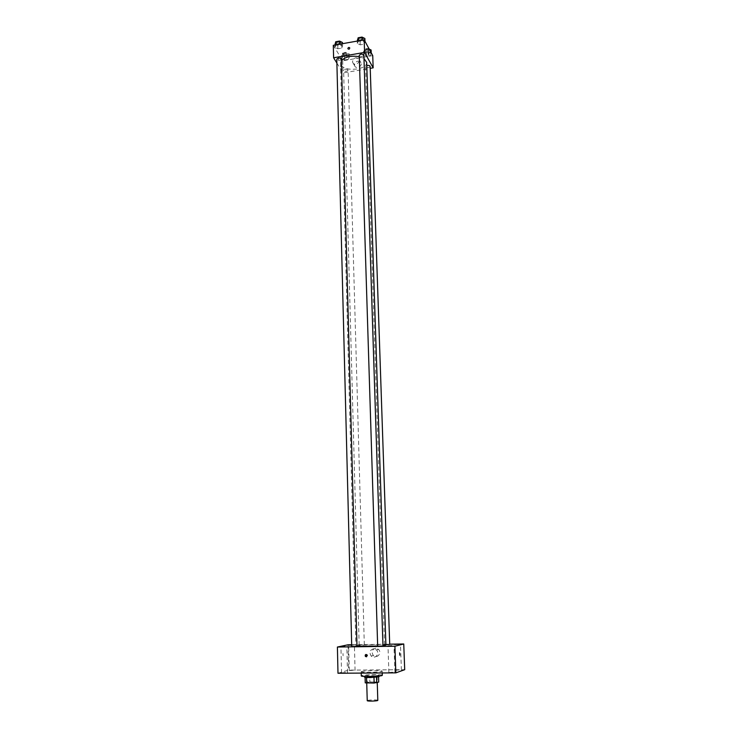 <?xml version="1.0" encoding="UTF-8"?>
<svg xmlns="http://www.w3.org/2000/svg" width="738" height="738" viewBox="0 0 738 738"><rect width="100%" height="100%" fill="white"/><g stroke="black" fill="none" stroke-linecap="round" stroke-linejoin="round"><path stroke-width="0.55" stroke-dasharray="3.69 2.77" d="M377.801 700.353C378.05 699.698 368.769 699.836 367.432 700.5L367.238 700.666M366.915 682.502L366.721 682.641C366.472 683.259 377.533 682.936 377.247 682.327C377.496 681.783 368.253 681.94 366.915 682.502M365.089 677.392L373.981 677.493L378.529 676.58L369.692 676.451L369.849 681.93L378.705 682.087M365.236 682.871L369.849 681.93M365.079 677.346L367.164 676.645L367.321 682.133M369.692 676.451L367.164 676.645M364.59 677.18C364.249 676.386 379.35 675.943 379.046 676.746M369.849 676.239L379.009 675.371C379.341 674.68 366.675 674.901 364.83 675.63L369.849 676.239M377.081 676.405L377.256 681.894M382.293 675.279C382.754 674.274 364.397 674.597 361.675 675.648L361.269 675.907M361.565 671.534L361.159 671.774C360.633 672.881 382.754 672.226 382.164 671.156C382.625 670.187 364.277 670.528 361.565 671.534M399.166 669.901L395.522 670.233L399.166 669.901M352.995 670.252L349.268 670.584L352.995 670.252M345.384 672.521L341.546 672.881L345.384 672.521M392.634 672.189L388.88 672.539L392.634 672.189M337.986 673.25L348.64 670.122L404.701 669.689M351.694 645.169L354.406 644.92L351.685 644.846M348.013 644.791L348.64 670.122M351.685 644.735L389.701 644.182M375.79 648.232C371.998 649.394 371.177 651.811 373.317 655.464C376.85 659.274 382.312 653.01 378.576 649.431L375.79 648.232M373.677 648.748C369.858 649.92 369.028 652.355 371.186 656.036C374.738 659.883 380.236 653.573 376.481 649.957L373.677 648.748M366.574 656.792L367.496 655.584L367.137 654.717L366.011 654.44M342.976 653.49L343.115 655.796L342.976 653.49M389.71 644.422L385.882 644.661M356.998 646.423L351.841 646.534M382.976 646.064L377.764 646.174M362.45 644.708L359.175 644.938L362.45 644.708M385.9 645.058C386.546 644.108 360.448 644.68 356.482 645.695L355.882 645.953L356.989 646.23M377.662 646.045L382.957 645.639M366.675 62.379C367.524 69.778 344.766 72.084 341.085 65.009L340.513 63.154L341.408 60.636M359.295 56.688L363.972 58.514M347.995 69.879C346.15 68.791 344.692 68.929 343.604 70.294C345.144 71.697 346.639 71.66 348.096 70.184L347.995 69.879M363.871 55.202C362.745 56.66 361.233 56.817 359.341 55.664M341.371 59.123C340.273 60.534 338.779 60.682 336.888 59.547M370.153 66.411C369.037 67.822 367.561 67.97 365.716 66.872L366.777 65.544M336.879 63.053L343.013 72.942L370.218 68.339M370.264 55.562L371.242 53.588L368.456 52.26L364.692 52.915L363.733 54.889L366.518 56.208L370.264 55.562L371.242 53.588L368.456 52.26L364.692 52.915L363.733 54.889L366.518 56.208L370.264 55.562L370.144 52.001L371.122 50.027M341.648 48.099L342.543 46.07L339.628 44.704L335.836 45.369L334.969 47.407L337.884 48.763L341.648 48.099L342.543 46.07L339.628 44.704L335.836 45.369L334.969 47.407L337.884 48.763L341.648 48.099L341.556 44.501L342.441 42.463M333.299 45.313L342.69 60.793L372.736 55.608M364.019 44.169L364.996 42.112L362.127 40.719L358.29 41.402L357.34 43.459L360.199 44.843L364.019 44.169L364.996 42.112L362.127 40.719L358.29 41.402L357.34 43.459L360.199 44.843L364.019 44.169L363.899 40.544L364.876 38.477M348.327 59.344L349.222 57.398L346.399 56.088L342.672 56.734L341.805 58.68L344.637 59.981L348.327 59.344L349.222 57.398L346.399 56.088L342.672 56.734L341.805 58.68L344.637 59.981L348.327 59.344L348.235 55.802L349.12 53.846L346.297 52.527L342.58 53.182L341.712 55.138L344.535 56.448L348.235 55.802M342.69 60.793L343.013 72.942M354.48 64.87L354.655 65.774C355.873 69.51 362.533 66.466 361.039 62.841C358.207 60.138 356.02 60.811 354.48 64.87M338.189 57.896L338.428 59.778L338.189 57.896M368.188 54.52L367.958 52.619L368.188 54.52M352.506 61.503L352.681 62.407C353.899 66.18 360.605 63.099 359.092 59.464C356.251 56.743 354.055 57.426 352.506 61.503M343.271 54.87L343.179 54.547C344.628 53.035 346.113 52.998 347.644 54.437C346.574 55.839 345.116 55.977 343.271 54.87M349.12 53.846L349.222 57.398M346.297 52.527L346.399 56.088M342.58 53.182L342.672 56.734M341.712 55.138L341.805 58.68M344.535 56.448L344.637 59.981M343.244 53.856L343.152 53.533C344.6 52.02 346.085 51.983 347.616 53.422C346.546 54.824 345.089 54.972 343.244 53.856M369.203 49.105L364.572 49.345L363.622 51.328L366.408 52.656L370.144 52.001M365.199 51.051L365.116 50.756C366.565 49.206 368.068 49.151 369.618 50.59C368.511 52.029 367.044 52.186 365.199 51.051M371.214 52.804L371.242 53.588M368.336 48.69L368.456 52.26M364.572 49.345L364.692 52.915M363.622 51.328L363.733 54.889M366.408 52.656L366.518 56.208M369.461 49.225L369.581 49.575C368.474 51.014 367.007 51.171 365.172 50.036L365.089 49.741C365.744 48.505 367.072 48.219 369.074 48.874M334.886 43.8L337.783 45.166L341.556 44.501M336.482 43.514L336.371 43.173C337.856 41.605 339.379 41.568 340.947 43.081C339.849 44.529 338.364 44.677 336.482 43.514M342.478 43.69L342.543 46.07M339.618 44.197L339.628 44.704M335.827 44.87L335.836 45.369M334.914 45.036L334.969 47.407M337.783 45.166L337.884 48.763M340.79 41.679L340.919 42.048C339.821 43.505 338.336 43.653 336.454 42.49L336.574 41.605M357.229 39.834L360.089 41.217L363.899 40.544M358.843 39.548L358.751 39.234C360.236 37.62 361.768 37.564 363.345 39.077C362.229 40.572 360.725 40.738 358.843 39.548M364.969 41.31L364.996 42.112M362.118 40.221L362.127 40.719M358.271 40.894L358.29 41.402M357.266 41.079L357.34 43.459M360.089 41.217L360.199 44.843M363.17 37.647L363.308 38.044C362.192 39.538 360.688 39.704 358.806 38.514L358.963 37.62M364.554 675.805L364.572 676.451M379.009 675.371L379.028 676.026M361.159 671.774L361.196 673.093M382.164 671.156L382.219 672.955M401.398 670.067L400.466 644.265M395.522 670.233L394.618 644.431M355.07 670.408L354.406 644.92M349.268 670.584L348.64 645.104M347.497 672.687L346.86 646.553M341.546 672.881L340.947 646.737M394.904 672.364L393.981 645.907M388.88 672.539L387.994 646.073M378.576 649.431L376.481 649.957M373.317 655.464L371.186 656.036M340.513 63.154L355.882 645.953M364.314 644.791L348.096 70.184M359.175 644.938L343.604 70.294M365.633 66.586L384.535 644.578M368.363 54.603L368.825 54.529M367.958 52.619L368.511 52.518M352.681 62.407L354.655 65.774M359.092 59.464L361.039 62.841M343.152 53.533L343.179 54.547M347.616 53.422L347.644 54.437M365.089 49.741L365.116 50.756M369.581 49.575L369.618 50.59M336.344 42.149L336.371 43.173M340.919 42.048L340.947 43.081M358.723 38.201L358.751 39.234M363.308 38.044L363.345 39.077"/><path stroke-width="1.11" d="M366.731 683.065L367.238 700.666C366.989 701.404 378.096 701.082 377.801 700.353L377.256 682.622M378.548 676.995L378.705 682.087L374.148 683.037L365.236 682.871L365.089 677.392M366.509 677.539L366.666 683.065M373.981 677.493L374.148 683.037M379.028 676.026L379.046 676.746L369.895 677.622L364.59 677.18L364.572 676.451M376.528 677.3L376.694 682.825M361.196 673.093L361.269 675.907C360.744 677.06 382.884 676.405 382.293 675.279L382.219 672.955M389.701 644.182L403.751 643.979L404.701 669.689L395.845 672.862L337.986 673.25L337.404 647.032L348.013 644.791L351.685 644.735M398.243 644.173L394.618 644.431L398.243 644.173M351.685 644.846L348.64 645.104L351.694 645.169M344.766 646.46L340.947 646.737L344.766 646.46M391.73 645.805L387.994 646.073L391.73 645.805M403.751 643.979L394.913 646.23L395.845 672.862M394.913 646.23L337.404 647.032M367.312 655.63L366.961 654.772C365.393 654.265 364.886 654.846 365.439 656.516L367.312 655.63M366.011 654.44L365.614 656.469L366.574 656.792M399.775 655.206L399.618 652.862L399.775 655.206M385.882 644.661L389.71 644.422L370.153 66.411C369.747 65.47 368.622 65.184 366.777 65.544M351.841 646.534L356.998 646.423L341.371 59.123C339.803 57.647 338.272 57.684 336.786 59.215L351.731 646.58M377.764 646.174L382.976 646.064L363.871 55.202C362.284 53.736 360.744 53.782 359.249 55.359L377.671 646.22M356.989 646.23L377.662 646.045M382.957 645.639L385.9 645.058L366.675 62.379L363.972 58.514M341.408 60.636C345.329 56.761 351.297 55.442 359.295 56.688M370.218 68.339L373.16 67.841L364.581 52.407L333.604 57.776L336.879 63.053M373.16 67.841L372.736 55.608L364.175 39.852L364.581 52.407M364.175 39.852L333.299 45.313L333.604 57.776M347.875 48.487C348.318 47.324 348.945 47.121 349.757 47.896C349.535 49.234 348.917 49.52 347.921 48.745L347.875 48.487C348.318 47.324 348.945 47.121 349.757 47.896C349.535 49.234 348.917 49.52 347.921 48.745L347.875 48.487M368.742 54.418L368.511 52.518L368.742 54.418M371.214 52.804L371.122 50.027L369.203 49.105M342.478 43.69L342.441 42.463L339.535 41.079L335.744 41.752L334.914 45.036M339.535 41.079L339.618 44.197M335.744 41.752L335.827 44.87M336.574 41.605L340.79 41.679M364.969 41.31L364.876 38.477L362.017 37.085L358.179 37.767L357.266 41.079M362.017 37.085L362.118 40.221M358.179 37.767L358.271 40.894M358.963 37.62L363.17 37.647"/></g></svg>
